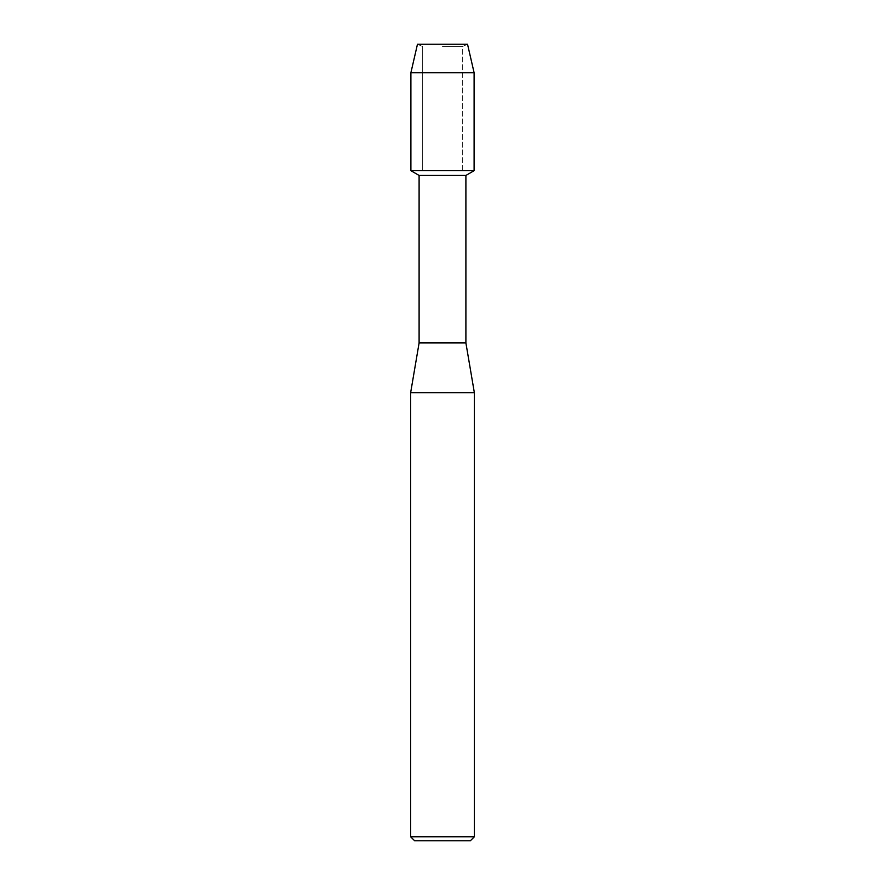 <?xml version="1.0" encoding="UTF-8"?>
<svg xmlns="http://www.w3.org/2000/svg" width="885" height="885" viewBox="0 0 885 885"><rect width="100%" height="100%" fill="white"/><g stroke="black" fill="none" stroke-linecap="round" stroke-linejoin="round"><path stroke-width="0.66" stroke-dasharray="4.42 3.32" d="M442.5 46.573L462.313 46.573L442.5 46.573M467.534 44.25L417.466 44.25L467.534 44.25L462.313 46.573L462.313 170.694L410.894 170.694L462.313 170.694L462.313 46.573L467.534 44.25M465.897 175.44L419.103 175.44M474.106 170.694L442.5 170.694L474.106 170.694M465.897 342.938L419.103 342.938M474.36 392.719L410.64 392.719M474.36 836.767L410.64 836.767M470.377 840.75L414.623 840.75M474.106 72.725L410.894 72.725M422.687 46.573L422.687 170.694L422.687 46.573L417.466 44.25L422.687 46.573"/><path stroke-width="1.33" d="M467.534 44.25L417.466 44.25L467.534 44.25L474.106 72.725L474.106 170.694L442.5 170.694L474.106 170.694L465.897 175.44L465.897 342.938L474.36 392.719L474.36 836.767L410.64 836.767L414.623 840.75L470.377 840.75L474.36 836.767M465.897 342.938L419.103 342.938L419.103 175.44L465.897 175.44M419.103 342.938L410.64 392.719L474.36 392.719M417.466 44.25L410.894 72.725L410.894 170.694L442.5 170.694L410.894 170.694L419.103 175.44M410.894 72.725L474.106 72.725M410.64 392.719L410.64 836.767"/></g></svg>

